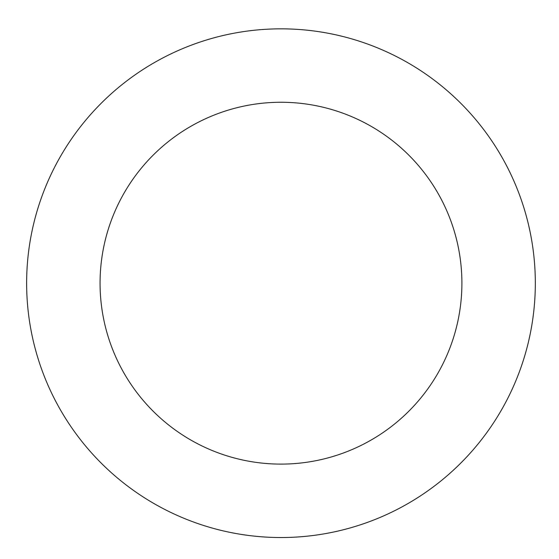 <?xml version="1.0" encoding="UTF-8"?>
<svg xmlns="http://www.w3.org/2000/svg" width="559" height="559" viewBox="0 0 559 559"><rect width="100%" height="100%" fill="white"/><g stroke="black" fill="none" stroke-linecap="round" stroke-linejoin="round"><path stroke-width="0.84" d="M54.132 168.147A254.352 254.352 0 0 0 294.782 537.157A254.352 254.352 0 0 0 494.023 144.243A254.352 254.352 0 0 0 54.132 168.147M119.619 201.359A180.927 180.927 0 0 0 290.799 463.837A180.927 180.927 0 0 0 432.526 184.351A180.927 180.927 0 0 0 119.619 201.359"/></g></svg>
